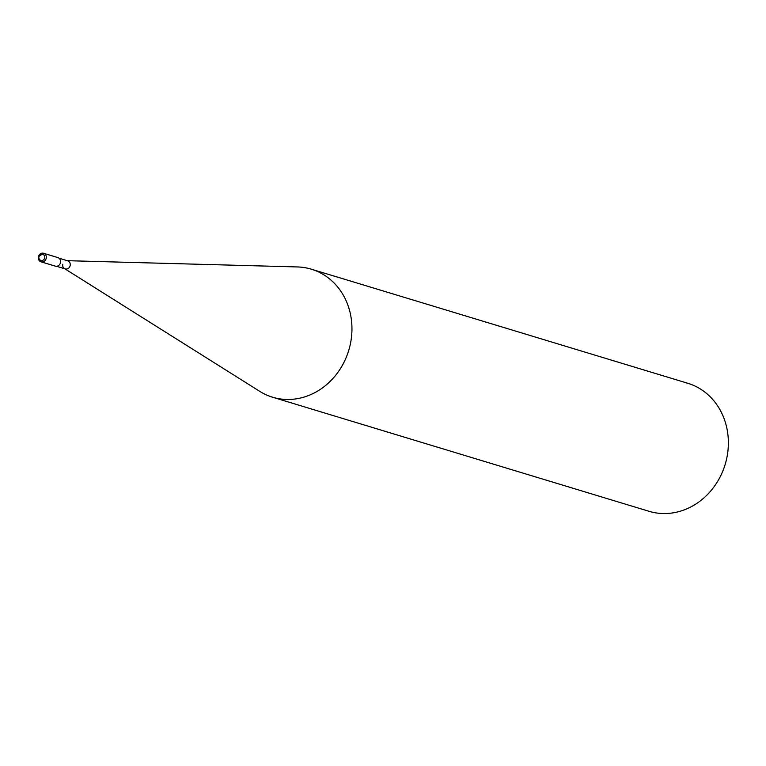 <?xml version="1.0" encoding="UTF-8"?>
<svg xmlns="http://www.w3.org/2000/svg" width="766" height="766" viewBox="0 0 766 766"><rect width="100%" height="100%" fill="white"/><g stroke="black" fill="none" stroke-linecap="round" stroke-linejoin="round"><path stroke-width="1.15" d="M311.36 269.192L687.772 383.268A66.881 59.327 106.9 0 1 727.001 457.015A66.881 59.327 106.9 0 1 648.984 511.286L272.562 397.209A66.881 59.327 -73.1 0 0 350.589 342.938A66.881 59.327 -73.1 0 0 311.36 269.192A66.881 59.327 -73.1 0 0 297.419 266.941L67.255 260.689M64.804 268.77L259.722 391.34A66.881 59.327 -73.1 0 0 272.562 397.209M66.805 260.679A4.223 3.744 106.9 0 1 70.166 265.476A4.223 3.744 106.9 0 1 64.421 268.531A4.223 3.744 106.9 0 1 62.755 264.251M59.049 258.199L67.686 260.823A4.223 3.744 106.9 0 1 70.166 265.476A4.223 3.744 106.9 0 1 65.234 268.904L56.598 266.29M38.415 256.897A4.462 3.954 -73.1 0 0 41.029 261.819L38.721 259.865L38.3 256.849L43.614 253.278L57.9 257.606A4.462 3.954 106.9 0 1 60.514 262.527A4.462 3.954 106.9 0 1 55.315 266.147L41.029 261.819A4.462 3.954 -73.1 0 0 46.238 258.199A4.462 3.954 -73.1 0 0 43.614 253.278A4.462 3.954 -73.1 0 0 38.424 256.849M44.763 257.883A3.342 2.968 106.9 0 1 38.903 256.916A3.342 2.968 106.9 0 1 44.763 257.883"/></g></svg>
